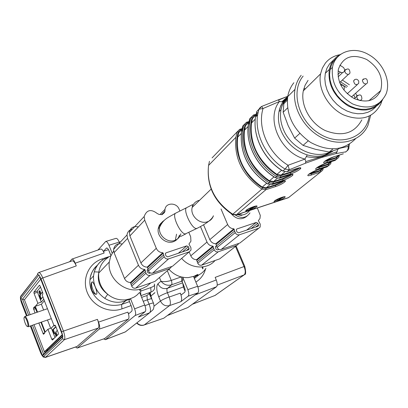 <?xml version="1.0" encoding="UTF-8"?>
<svg xmlns="http://www.w3.org/2000/svg" width="408" height="408" viewBox="0 0 408 408"><rect width="100%" height="100%" fill="white"/><g stroke="black" fill="none" stroke-linecap="round" stroke-linejoin="round"><path stroke-width="0.61" d="M231.209 213.731C236.446 219.494 241.725 220.284 247.044 216.097M162.894 221.789C160.334 223.314 158.783 225.593 158.248 228.628C156.682 236.492 165.939 244.54 173.293 241.72C176.475 240.567 178.531 238.354 179.459 235.079M287.773 96.298L277.884 100.006L278.511 100.047L279.419 101.521L263.058 108.513C257.086 127.627 268.291 153.403 288.074 165.266L304.99 159.074L305.842 161.573L305.419 163.231L321.958 157.376L335.769 153.648L345.872 151.827L348.024 149.991L348.901 148.339L348.835 147.39L348.146 146.401L348.524 144.718M256.469 206.866L256.821 206.53C258.84 204.357 247.411 208.57 245.927 210.548C244.055 212.542 253.99 209.069 256.469 206.866M284.555 197.615L284.978 197.217C286.921 195.101 275.635 199.339 274.222 201.261C272.447 203.179 281.994 199.803 284.555 197.615M331.816 151.541L324.85 154.989C319.581 156.687 313.721 156.662 307.28 154.902L306.28 156.626C312.727 157.825 318.444 157.666 323.442 156.142L332.739 151.307M307.28 154.902C295.637 151.128 287.079 143.509 281.607 132.034C278.613 125.108 277.736 118.33 278.97 111.705L280.352 106.932L282.117 103.301L283.427 101.301L287.456 96.992M339.053 148.466L348.146 146.401C348.386 148.833 347.626 150.644 345.872 151.827L345.505 152.118M324.85 154.989L323.442 156.142L305.842 161.573M306.28 156.626L304.99 159.074C280.286 152.878 265.399 118.815 279.419 101.521L281.887 101.781L287.609 96.701M321.958 157.376L323.442 156.142L337.166 151.71L335.769 153.648M278.511 100.047L287.767 96.303M283.427 101.301L283.172 101.516M287.39 96.931C286.069 98.277 286.722 97.012 283.116 101.541L281.887 101.781M209.457 161.303L208.554 165.439C206.57 185.528 214.639 201.787 232.764 214.22L261.905 189.088C242.658 175.756 233.978 158.498 235.875 137.307L237.084 131.922L212.073 157.901M232.126 213.828L232.397 214.475L232.764 214.22L236.579 214.746L288.624 197.569L320.535 172.069L311.35 175.032C303.455 177.669 310.106 172.237 317.781 169.84L327.053 166.862L328.42 165.77L319.132 168.749C311.146 171.401 318 165.801 325.762 163.394L335.136 160.405L336.544 159.278L327.155 162.272C319.076 164.939 326.14 159.166 333.984 156.754L343.23 153.821M261.584 106.463L263.058 108.513L258.922 109.237L256.76 111.476L255.546 117.05C252.424 136.333 264.155 159.676 282.902 170.977L285.11 169.075C266.286 157.718 254.495 134.278 257.611 114.928L258.825 109.329L260.513 107.1M305.419 163.231L289.303 169.728L288.074 165.266L285.11 169.075L289.303 169.728L287.079 171.62L297.014 168.473C305.388 165.75 298.488 171.498 290.527 173.941L280.694 177.077L279.393 178.189L289.206 175.058C297.483 172.349 290.792 177.924 282.923 180.356L273.197 183.478L271.937 184.554L281.637 181.438C289.818 178.75 283.325 184.156 275.543 186.584L265.929 189.679L236.222 214.95L288.237 197.783L290.532 196.044M337.6 149.491L337.166 151.71M325.079 160.961L335.794 157.682L337.834 156.045M317.093 167.469L327.675 164.205L329.695 162.583M309.346 173.782L319.796 170.534L321.795 168.927M290.731 174.665L282.724 178.576L273.61 181.489L269.459 180.831C250.905 167.576 242.587 150.685 244.509 130.157L245.448 125.781L248.023 123.119M251.66 122.074L252.679 121.778M283.142 181.045L275.344 184.829L266.337 187.726L262.237 187.088C243.943 174.048 235.773 157.391 237.716 137.124L238.654 132.799L241.204 130.167M244.678 129.157L245.805 128.831M298.549 168.081L290.338 172.13L281.112 175.058L276.91 174.379C258.08 160.9 249.614 143.764 251.512 122.976L252.45 118.544L255.051 115.857M257.091 115.275L257.346 115.204M284.223 196.712L281.015 198.614M277.455 200.119L274.594 200.904M278.18 199.267L277.374 199.92L277.751 200.787L278.72 200.466L282.637 197.299L278.715 199.063L280.791 198.324L277.751 200.787M256.086 205.989L255.24 206.596M246.595 210.161L246.274 210.212M249.635 208.361L246.539 210.028L246.916 210.911L252.307 209.136L248.747 210.084L255.168 206.708C255.184 206.269 253.909 206.596 251.354 207.682L249.747 208.621L254.087 207.101L246.916 210.911M278.542 198.655L278.715 199.063M278.021 198.9L278.256 199.436M252.526 208.259L252.741 208.769M249.589 208.259L249.747 208.621M246.968 209.727L247.345 210.61M165.424 254.429L166.087 256.04L167.744 256.861L188.379 249.864L189.062 249.166L189.016 248.283L188.348 246.687L186.716 245.871L166.082 252.827L165.347 253.659L165.424 254.429M188.833 232.402L190.684 236.834L190.934 241.204L188.94 244.055L190.903 247.646L191.02 250.028L189.21 251.864L168.581 258.881C166.627 259.325 165.153 258.596 164.154 256.698L163.251 253.24L162.787 252.715C159.798 252.583 157.631 251.114 156.29 248.299L144.728 220.172L144.157 216.551C146.681 209.783 151.067 208.789 157.315 213.573L159.135 214.435L162.073 214.644L164.159 212.838L164.898 211.66L165 209.36C165.842 202.414 176.633 202.337 179.138 209.207L179.903 211.038M174.18 264.823L172.599 266.189L152.684 273.044C150.802 273.477 149.384 272.784 148.436 270.963L147.579 267.638L147.135 267.138C144.254 267.026 142.178 265.618 140.898 262.92L129.897 235.906L129.362 232.422C130.438 227.715 133.436 225.884 138.363 226.924M161.542 222.722L161.833 223.054M147.839 269.499L147.099 270.315L147.798 272.585L149.379 273.36L150.486 272.978M171.778 266.47L169.968 268.459L150.164 275.288C148.293 275.721 146.885 275.033 145.942 273.222L145.095 269.923L144.656 269.423C141.79 269.316 139.725 267.918 138.46 265.236L127.546 238.399L127.016 234.937C127.495 231.775 129.29 229.847 132.406 229.158M156.417 280.143L154.897 281.454L135.757 288.125C133.946 288.548 132.595 287.89 131.692 286.151L130.468 282.494C127.704 282.402 125.72 281.071 124.506 278.491L114.092 252.664L113.603 249.334C114.653 244.815 117.54 243.041 122.257 244.01M159.258 225.553L159.905 226.425M236.385 230.474L237.048 232.03L238.629 232.825L257.927 226.282L258.453 225.854L258.494 224.767L257.831 223.232L256.27 222.436L236.971 228.939L236.395 229.444L236.385 230.474M257.31 207.988L260.284 215.373L259.983 218.469L258.361 220.631L260.258 224.171L260.146 227.088L258.759 228.21L239.46 234.773C237.629 235.181 236.222 234.467 235.243 232.636L233.861 228.806C231.04 228.659 228.964 227.225 227.639 224.517L221.019 208.952M241.169 242.005L239.853 243.041L221.172 249.472C219.402 249.869 218.05 249.191 217.112 247.437L215.801 243.749C213.078 243.617 211.084 242.25 209.819 239.644L203.587 224.839M216.515 246.024L215.363 246.713L215.975 249.186L217.484 249.946L219.091 249.39M238.522 243.5L238.196 244.31L236.849 245.397L218.27 251.802C216.51 252.205 215.164 251.532 214.236 249.783L212.935 246.121C210.227 245.993 208.248 244.637 206.994 242.046L200.491 226.588M220.917 257.897L219.647 258.891L201.639 265.169C199.935 265.562 198.64 264.92 197.752 263.236L196.513 259.707C193.897 259.6 191.989 258.3 190.791 255.806L189.164 251.904M339.946 83.375L346.402 87.465M301.175 75.286C297.998 79.274 295.933 83.966 294.984 89.362C291.796 107.222 304.144 129.249 322.463 138.047C340.736 147.013 360.998 141.086 367.945 125.44L370.627 115.474M293.862 82.742C290.705 86.695 288.655 91.336 287.706 96.671C285.921 115.143 293.541 130.387 310.559 142.402C328.598 151.944 343.587 150.741 355.521 138.791M287.533 97.782L283.937 102.403L287.385 98.955M283.937 102.403L283.157 112.266L288.221 125.786L294.637 138.118L299.778 133.452M287.538 107.962L283.157 112.266M294.637 138.118L303.067 145.391L315.486 149.318L329.195 152.036L332.938 148.956M308.213 140.867L303.067 145.391M329.195 152.036L338.099 149.241L339.283 148.277M303.139 76.082C290.185 91.586 298.671 121.64 320.015 134.094C341.159 146.977 366.149 137.338 369.215 116.183M308.065 80.361L305.092 85.241L303.302 90.877C300.354 105.269 310.243 123.333 325.135 130.509C342.118 137.108 354.358 133.559 361.845 119.855M339.736 54.738C333.815 55.835 329.026 58.625 325.38 63.118L322.361 68.105L320.555 73.884C317.623 88.653 327.894 107.289 343.23 114.76C360.713 121.65 373.244 118.085 380.822 104.055L381.837 101.108M333.382 60.19L329.593 63.872L326.935 68.253L325.319 73.307L324.819 78.571L325.355 84.073L326.915 89.617L329.445 94.987L332.851 99.991L337.013 104.433L341.771 108.151L346.943 111.007L352.339 112.894L357.755 113.75L362.987 113.546L367.858 112.297L372.178 110.053L375.799 106.911M336.59 58.227L336.115 58.472M340.986 54.106L336.921 56.605L333.555 59.966L330.888 64.367L329.271 69.447C327.67 84.334 333.943 96.482 348.101 105.901C363.054 112.96 374.549 110.971 382.587 99.924M378.772 103.428L375.13 106.284L370.857 108.258L366.093 109.278L361.004 109.298L355.776 108.314L350.594 106.355L345.642 103.489L341.108 99.817L337.151 95.472L333.923 90.612L331.536 85.415L330.067 80.065L329.577 74.766L330.072 69.697C331.133 64.678 333.484 60.634 337.13 57.569M366.705 59.502C379.083 67.784 383.739 78.163 380.674 90.637C375.513 100.873 366.675 103.515 354.149 98.558C342.23 91.326 336.967 81.585 338.365 69.329C343.067 56.62 352.512 53.341 366.705 59.502M368.45 54.499C382.934 62.215 391.425 81.33 385.937 94.268C379.328 106.896 368.205 110.109 352.568 103.913C337.656 94.921 330.954 82.737 332.474 67.356C335.187 51.877 353.379 45.67 368.45 54.499M339.828 65.173L343.556 67.519L344.454 69.11L344.52 70.773C343.827 72.568 342.45 73.032 340.394 72.155L338.089 70.885M184.212 286.691L183.355 286.997L182.799 283.28M169.249 297.034L180.341 293.133L181.111 295.01L184.605 292.322C185.39 291.394 185.309 289.639 184.365 287.069L182.024 281.408L182.656 280.903L171.549 284.83L166.872 288.997L167.066 291.791L169.116 296.947C170.61 301.226 170.768 304.103 169.59 305.572L144.254 324.952L163.797 318.189L144.254 324.952C141.484 325.747 139.041 325.033 136.935 322.805M154.03 306.163L160.456 301.048L158.738 296.83C160.466 295.596 163.353 294.229 167.387 292.72L183.355 286.997L185.105 291.241M214.853 295.555L244.137 274.905C245.631 273.355 245.596 270.565 244.04 266.541L215.164 277.384L216.25 279.98C217.479 283.305 217.546 285.58 216.439 286.798L187.741 307.596L167.392 315.517M205.943 268.321L205.938 268.326C203.577 272.009 200.527 274.446 196.789 275.66L188.277 277.608L185.125 277.593L181.203 276.93C176.46 275.645 172.385 273.1 168.989 269.3M194.376 278.48L199.201 274.686M194.086 277.787L197.819 274.395L193.56 276.522L197.625 286.299C198.808 289.517 198.89 291.71 197.875 292.873L163.797 318.189M150.424 296.453L149.251 293.566M154.912 292.725L150.807 296.137M182.656 280.903L182.748 277.277L187.843 289.593L197.625 286.299M197.875 292.873L188.129 296.183L180.754 301.731L169.59 305.572C165.546 306.5 162.501 304.99 160.456 301.048C162.195 299.829 165.082 298.462 169.116 296.947M160.528 225.094L159.839 224.594M188.129 296.183C189.123 295.02 189.026 292.827 187.843 289.593M180.341 293.133C181.891 297.371 182.029 300.237 180.754 301.731M181.412 281.352L181.851 279.653L181.203 276.93L171.314 280.398C167.091 281.704 163.644 281.974 160.981 281.204L159.472 277.511M167.336 270.728L171.6 281.194L171.977 283.468L171.549 284.83C167.571 286.013 164.052 284.804 160.981 281.204L157.947 283.779C160.043 287.793 163.144 289.308 167.26 288.329L182.621 282.851M140.995 290.302L140.133 289.175M154.872 292.618L151.281 295.744M150.98 295.851L149.95 293.311M40.479 352.425L30.36 326.038L40.463 352.344C41.749 355.409 42.815 356.786 43.666 356.485L62.45 338.732L62.863 336.233L61.623 331.74L40.978 278.618L39.357 275.65M130.657 304.49L131.034 305.607L121.961 308.856C108.921 313.675 92.463 305.934 87.215 292.358C81.773 278.858 88.862 263.221 101.98 258.983L110.145 256.26M144.968 305.668L149.083 304.118C152.485 302.955 153.974 302.705 153.551 303.384L154.035 306.077L153.541 308.749L153.163 309.575L149.66 312.788L138.475 317.047L145.182 311.676L135.099 315.527L105.504 339.584L125.45 331.847L149.66 312.788C150.899 311.289 150.705 308.397 149.083 304.118L147.349 299.849L146.941 295.514L151.036 292.067L140.933 295.627M98.527 322.116L127.862 312.135C129.122 315.608 129.305 317.939 128.413 319.112L99.205 329.144C100.016 327.981 99.792 325.64 98.527 322.116L97.436 319.357C98.996 323.712 99.277 326.614 98.277 328.052L76.949 346.54L45.293 357.469M127.862 312.135L128.566 313.88L131.662 311.299C132.345 310.386 132.207 308.611 131.254 305.975L128.908 300.15L130.524 298.738L125.526 299.86C118.723 300.319 112.792 298.462 107.722 294.29C101.148 288.502 98.144 281.423 98.721 273.064L98.848 272.054C99.782 265.883 102.974 260.962 108.416 257.285M131.677 307.204L131.096 305.587M110.899 255.581L108.625 249.925M108.472 249.65L103.448 251.313L104.132 253.021L75.215 263.191C74.016 260.37 72.92 259.009 71.915 259.111L69.59 261.752M72.196 260.839C73.44 260.712 74.802 262.4 76.286 265.899L75.215 263.191M135.099 315.527C135.966 314.395 135.798 312.171 134.599 308.851L144.723 305.016L139.623 292.419L136.797 295.224L134.176 297.044L125.878 300.66C118.947 303.425 111.919 302.66 104.795 298.355C96.915 292.735 93.157 285.274 93.529 275.971L94.253 271.891C96.058 266.302 99.052 262.227 103.229 259.677M97.502 265.185C92.789 269.56 90.28 274.411 89.974 279.73L89.949 280.056C88.505 292.368 100.246 309.473 121.543 304.475L125.878 300.66L125.526 299.86M91.785 290.001C90.668 285.656 90.785 282.948 92.132 281.882C93.279 281.102 98.007 292.709 96.625 294.071L96.324 294.255C94.834 294.494 93.32 293.077 91.785 290.001M40.943 322.345L44.574 331.765L44.737 333.02L43.477 334.31L38.872 323.07M34.991 312.997L33.41 308.071L34.624 306.653L37.062 312.283M41.417 322.177L45.222 332.041L47.915 329.251L51.77 339.232L54.07 338.405M34.073 293.418L33.9 292.123L37.317 290.981L37.485 292.276L34.073 293.418L37.878 303.272L35.302 306.321L37.536 312.12M33.9 292.123L39.438 285.207L40.076 285.957L42.702 292.735L42.871 294.061L42.126 294.953L54.152 325.982L54.978 325.15L55.6 325.977L58.267 332.851L58.42 334.157L52.408 340.027L51.77 339.232M42.432 292.026L41.05 293.689L39.862 290.613L38.831 291.873L40.02 294.933L39.408 295.667L40.856 299.406L42.911 296.973M55.396 325.543L54.152 325.982M55.835 326.584L52.632 329.827L53.315 329.588L55.962 326.91M53.922 325.385L51.332 328.047L47.915 329.251M37.878 303.272L41.29 302.109L43.773 299.202M44.38 300.762L41.381 304.246L35.302 306.321M56.513 335.519L55.432 332.724L54.096 333.611L52.632 329.827M54.657 333.055L53.315 329.588M37.317 290.981L40.499 287.048M41.29 302.109L37.485 292.276M41.387 298.778L40.091 295.438L40.703 294.704L40.02 294.933M40.703 294.704L39.515 291.644L38.831 291.873M134.599 308.851L130.524 298.738M139.47 289.328L140.158 291.031M110.124 256.331L110.787 256.056M51.332 328.047L54.988 337.508M57.319 330.409L55.85 331.867L57.059 334.988L55.947 336.07L54.748 332.964M119.58 242.918L119.248 242.102L108.967 245.234C107.829 242.607 106.748 241.352 105.723 241.47L98.007 249.997M112.134 253.093L108.967 245.234M103.448 251.313L106.539 248.018C107.36 247.921 108.227 248.931 109.145 251.037L110.935 255.495M100.735 249.043C101.801 248.921 102.933 250.247 104.132 253.021M99.205 329.144L77.347 348.014L104.627 338.579L77.347 348.014M75.582 347.014L77.189 348.111M128.413 319.112L104.627 338.579M103.668 338.951L105.504 339.584M41.381 304.246L43.62 310.029M47.501 320.056L50.679 328.277M24.363 317.251L24.776 316.511C26.27 315.68 29.799 325.482 28.427 326.65L51.311 318.653M42.59 292.434L41.05 293.689M39.515 291.644L40.02 291.026M144.723 305.016C145.921 308.32 146.074 310.539 145.182 311.676M105.743 241.459L115.974 238.364C117.014 238.246 118.111 239.491 119.248 242.102M140.918 295.616L140.571 291.174L150.746 287.609C154.214 286.294 155.356 285.085 154.183 283.978M40.091 295.438L39.408 295.667M39.076 274.997L37.577 274.655L20.696 296.626C20.191 297.815 20.497 299.997 21.609 303.175L26.495 315.92L21.599 303.19C20.502 299.804 20.176 297.524 20.619 296.351L20.696 296.626M40.718 279.164L24.439 299.783L20.579 298.656L38.908 274.956M62.863 336.233L62.694 335.728M32.518 325.283L43.462 353.802L42.514 355.832L30.998 325.814M104.795 298.355L107.722 294.29C99.929 288.497 96.971 281.087 98.848 272.054L94.289 271.856L93.529 275.971L89.969 279.73M96.441 294.204C93.978 294.918 89.888 282.866 92.249 281.857M72.175 260.845L38.745 272.549C39.846 272.483 41.162 274.212 42.697 277.751L63.367 330.903C64.872 335.351 65.214 338.268 64.398 339.665L45.303 357.464C42.31 356.199 44.375 359.198 40.453 352.354M21.226 295.56L20.614 296.33M154.627 285.07L154.571 288.68L153.709 290.241L152.363 291.424L151.036 292.067L150.746 287.609M150.44 292.567L146.941 295.514L141.627 297.376M62.424 335.034L44.411 352.308L44.411 351.767L62.261 334.616M27.708 326.313C28.948 325.247 25.714 316.358 24.404 317.23C22.879 317.664 26.056 327.048 27.525 326.431L27.708 326.313M28.254 326.772L27.474 326.441M249.997 212.859C246.396 218.05 241.546 218.81 235.447 215.133M180.866 233.774C179.938 237.053 177.878 239.272 174.69 240.429C167.311 243.255 158.018 235.176 159.589 227.287C160.13 224.221 161.701 221.921 164.302 220.397M237.028 132.1L237.323 131.789M239.94 129.265L242.005 128.668M246.743 122.206L248.921 121.584M253.756 114.934L256.046 114.286M255.765 115.122L254.296 115.541L252.169 117.647L250.833 117.632L249.609 118.907L248.395 124.414C245.269 143.458 256.79 166.459 275.267 177.562L276.563 176.45C258.034 165.311 246.478 142.254 249.609 123.17L250.818 117.647L253.475 115.015L256.056 114.24M275.084 177.577L279.164 178.255M280.704 175.741L280.694 177.077L276.563 176.45L277.399 175.236L280.704 175.741L290.547 172.609C294.668 171.161 297.58 169.646 299.283 168.065L299.38 167.933M241.837 129.464L240.47 129.861L238.384 131.927L237.084 131.922L239.69 129.336L242.015 128.627M265.934 188.394L265.929 189.679L261.905 189.088L262.711 187.92L265.934 188.394L275.548 185.298C279.541 183.886 282.341 182.437 283.953 180.953L284.009 180.882M248.727 122.39L247.279 122.808L245.172 124.894L243.862 124.879L242.673 126.113L241.465 131.554C239.588 152.964 248.39 170.432 267.867 183.947L269.122 182.866C249.594 169.31 240.766 151.802 242.638 130.346L243.846 124.894L246.478 122.283L248.926 121.543M267.694 183.962L271.723 184.615M273.207 182.162L273.197 183.478L269.122 182.866L269.943 181.672L273.207 182.162L282.933 179.051C286.987 177.623 289.843 176.139 291.501 174.609L291.577 174.507M326.839 166.933L329.164 165.067M330.878 163.108L330.536 163.97L328.42 165.77L328.465 164.48L330.409 162.369L330.878 163.108L330.536 163.97M334.912 160.477L337.263 158.59M339.022 156.585L338.681 157.463L336.544 159.278L336.595 157.962L338.553 155.831L339.022 156.585L338.681 157.463M330.429 151.832C315.251 159.732 291.47 148.833 283.672 130.081C280.668 123.129 279.781 116.326 281.015 109.676C282.203 103.836 284.876 99.057 289.027 95.344M282.708 170.993L286.839 171.691M322.968 169.432L322.631 170.289L320.535 172.069L320.576 170.804L322.499 168.713L322.968 169.432L322.631 170.289M326.986 160.482L327.196 160.951L336.595 157.962M324.391 161.476L327.196 160.951L327.155 162.272M338.839 155.239L335.794 157.682M318.964 166.989L319.168 167.453L328.465 164.48M316.379 167.989L319.168 167.453L319.132 168.749M330.562 161.889L327.675 164.205M311.176 173.303L311.38 173.762L320.576 170.804M308.606 174.308L311.38 173.762L311.35 175.032M322.529 168.336L319.796 170.534M282.724 178.576L282.923 180.356M245.172 124.894C239.057 144.111 250.15 169.896 269.943 181.672M249.232 123.553L250.15 119.743M248.752 122.364L245.448 125.781M274.008 176.894L269.459 180.831M277.221 178.398L273.61 181.489M275.344 184.829L275.543 186.584M238.384 131.927C232.3 150.919 243.194 176.338 262.711 187.92M242.301 130.693L243.214 126.929M241.822 129.53L238.654 132.799M266.628 183.284L262.237 187.088M269.795 184.763L266.337 187.726M290.338 172.13L290.527 173.941M252.169 117.647C246.024 137.093 257.321 163.251 277.399 175.236M256.382 116.193L257.3 112.333M255.903 114.974L252.45 118.544M281.617 170.299L276.91 174.379M284.881 171.829L281.112 175.058M280.449 197.844L280.612 198.217M252.736 207.29L252.965 207.82M240.47 129.861L239.802 129.265L237.099 131.901L235.875 137.307L208.554 165.439C206.371 185.722 214.322 202.067 232.397 214.475L236.222 214.95M247.279 122.808L246.6 122.211L243.862 124.879L242.638 130.346L241.465 131.554C239.537 153.015 248.304 170.498 267.775 184.013L271.845 184.605L281.546 181.494C284.81 180.754 285.891 180.642 284.794 181.157L283.927 180.892M249.609 118.907L249.533 119.167M254.296 115.541L253.603 114.934L250.833 117.632L249.609 123.17L248.395 124.414C245.213 143.509 256.703 166.53 275.171 177.633L279.296 178.245L289.109 175.114C292.393 174.384 293.474 174.282 292.352 174.803L291.465 174.522M256.76 111.476L256.683 111.751M242.816 212.777L238.063 214.628L236.971 214.705M249.614 210.528C247.733 213.058 245.295 214.531 242.301 214.955L238.349 214.654M196.926 228.424L185.365 233.917C180.576 234.386 171.589 215.225 175.624 213.18L186.609 207.682C182.687 209.671 191.724 228.898 196.401 228.495L197.243 228.271C206.672 223.467 212.068 219.295 213.43 215.766C212.395 218.724 210.401 220.723 207.458 221.763C199.685 224.737 189.909 215.582 192.173 207.432C193.224 203.526 195.713 201.124 199.629 200.226M211.135 189.103L192.173 207.432C192.714 205.137 192.729 204.255 192.224 204.791L186.976 207.499M158.248 228.628L159.589 227.287C163.741 218.724 167.178 218.122 175.624 213.18L175.991 212.996M186.451 250.522L189.016 248.283M182.422 251.884L188.348 246.687M178.337 253.271L186.716 245.871M165.419 253.429L166.082 252.827M129.897 235.906L144.728 220.172M140.898 262.92L156.29 248.299M161.599 214.572L164.924 211.155M172.599 266.189L189.21 251.864M152.684 273.044L168.581 258.881M148.436 270.963L164.154 256.698M147.803 269.408L163.491 255.082M147.579 267.638L163.251 253.24M147.135 267.138L162.787 252.715M147.171 270.091L147.808 269.51M124.506 278.491L138.46 265.236M130.468 282.494L144.656 269.423M130.886 282.974L145.095 269.923M131.09 284.667L145.314 271.677M131.692 286.151L145.942 273.222M135.757 288.125L150.164 275.288M154.897 281.454L169.968 268.459M114.092 252.664L127.546 238.399M255.576 227.083L258.494 224.767M251.093 228.602L257.831 223.232M246.733 230.081L256.27 222.436M236.421 229.393L236.971 228.939M209.819 239.644L227.639 224.517M239.853 243.041L258.759 228.21M221.172 249.472L239.46 234.773M217.112 247.437L235.243 232.636M216.48 245.937L234.575 231.081M216.235 244.234L234.309 229.311M215.801 243.749L233.861 228.806M215.388 246.667L215.919 246.228M190.791 255.806L206.994 242.046M196.513 259.707L212.935 246.121M196.926 260.171L213.364 246.605M197.151 261.803L213.608 248.294M197.752 263.236L214.236 249.783M201.639 265.169L218.27 251.802M219.647 258.891L236.849 245.397M355.026 97.94L353.828 94.84M347.575 86.389L340.471 81.799M342.363 80.034L349.36 84.757M355.694 93.182L356.939 96.125M337.921 74.511L340.394 72.155M362.528 80.019C365.767 77.546 367.424 78.438 367.496 82.686L366.7 83.701L365.67 83.997L363.462 83.053L362.421 80.845L362.528 80.019L363.416 78.922M354.266 98.614L356.867 96.319C360.106 93.825 361.779 94.712 361.881 98.991L361.289 99.868L360.315 100.307L359.152 100.21L357.806 99.389L356.755 97.16L356.867 96.319L357.785 95.192M344.913 70.487C348.024 67.83 349.717 68.631 349.998 72.899C349.406 74.317 348.289 74.669 346.647 73.96L345.489 72.945L344.882 71.579L344.913 70.487L345.826 69.273M340.762 85.134C343.49 84.966 344.643 86.307 344.219 89.168L343.801 89.969M353.608 80.876C355.409 78.576 357.133 78.673 358.775 81.166L358.683 83.426C356.097 85.598 354.404 84.747 353.608 80.876L354.532 79.698M192.433 304.195L215.098 295.423L244.586 274.589C245.927 274.655 245.993 271.932 244.78 266.424L244.04 266.541L235.498 246.452M205.566 268.913C203.995 274.62 200.767 279.011 195.876 282.086M197.86 286.916L216.25 279.98M202.837 268.79L202.077 266.975M215.057 260.493C207.233 269.887 190.531 268.959 181.642 258.392M175.216 240.832L176.536 234.197M244.137 274.905L217.194 285.141M158.738 296.83C156.412 290.491 156.152 286.141 157.947 283.779M216.439 286.798L195.141 294.902M167.484 315.45L187.741 307.596M202.597 266.919L203.087 268.087M188.19 249.925L189.062 249.166M39.26 275.364L62.73 335.774M151.842 299.13C152.225 298.462 150.725 298.702 147.349 299.849L143.218 301.308M76.286 265.899L40.978 278.618M61.623 331.74L97.436 319.357M48.246 349.84L46.282 350.513M24.439 299.783L30.156 314.66M34.032 324.758L44.411 351.767M150.827 282.871L146.87 286.248L142.162 288.578C126.633 294.775 106.937 278.899 109.298 261.987L98.721 273.064M98.277 328.052L64.398 339.665L62.45 338.732M43.666 356.485L45.487 357.352L77.153 346.418M149.807 293.097L151.337 298.758M121.961 308.856L121.543 304.475L129.509 301.634M35.654 308.621L33.578 309.33M42.896 333.509L44.798 332.836M33.41 308.071L35.205 307.459M106.855 248.003L106.284 248.191M102.536 260.151L101.98 258.983M62.817 336.498L42.514 355.832M27.122 315.7L20.579 298.656M28.636 315.18L22.511 299.222L39.877 276.991M119.401 265.822L121.773 271.713M105.295 339.701L125.231 331.969L128.306 329.598M38.143 272.932L37.49 274.339M20.619 296.351L37.577 274.655M283.116 101.541L280.821 105.58L279.495 109.324L278.97 111.705L281.015 109.676C282.132 104.616 284.356 100.302 287.691 96.737M299.237 167.953L300.145 168.249C301.252 167.719 300.176 167.816 296.912 168.529L286.977 171.681L282.8 171.049C264.063 159.752 252.368 136.389 255.546 117.05L257.611 114.928L258.922 109.237L261.707 106.412M261.63 106.442L277.925 99.991M349.452 144.136L348.86 147.472M303.792 88.817L305.546 88.663M244.509 130.157L248.141 126.434M237.716 137.124L241.204 133.549M251.512 122.976L255.296 119.095M284.978 197.217L284.743 196.681M256.821 206.53L256.576 205.964M255.071 206.474L254.954 206.213M323.289 168.091L323.034 169.177M309.279 173.823L317.684 169.891L326.956 166.918M331.209 161.68L330.944 162.833M317.113 167.453L325.655 163.45L335.029 160.461M339.374 155.071L339.094 156.3M325.186 160.89L333.877 156.815L343.358 153.806M237.594 214.674C240.312 215.378 241.806 215.541 242.066 215.159L237.272 214.603M180.571 236.548L185.895 233.845M129.362 232.422L144.157 216.551M162.001 214.634L164.898 211.66M160.074 214.44L165 209.36M113.603 249.334L127.016 234.937M257.902 226.292L258.453 225.854M287.706 96.671L294.984 89.362M283.611 103.938L287.273 100.291M303.302 90.877L320.555 73.884M325.319 73.307L329.271 69.447M380.674 90.637L368.791 100.802M332.474 67.356L330.072 69.697M338.125 76.832L342.623 72.568M366.078 83.946L351.41 96.992M360.386 100.291L359.973 100.654M348.503 74.292L339.629 82.589M357.179 84.782L347.244 93.743M161.4 223.655L160.237 224.053M215.215 295.372L192.316 304.281M136.68 323.009C138.73 325.217 141.173 325.91 144.019 325.079M244.749 266.358L236.089 245.993M202.791 268.918L201.98 266.985M97.532 265.149C94.019 267.801 91.586 271.983 90.239 277.7M62.776 335.937L39.194 275.237M42.508 355.312L62.75 336.003M109.298 261.987L110.752 256.142L113.638 250.966M100.72 249.053L71.9 259.116M120.646 241.771L119.279 242.184M150.175 292.791L151.669 298.753M151.827 299.146L153.393 303.001M38.75 272.549C37.684 273.533 37.266 274.135 37.495 274.36M27.525 326.431L28.223 326.783M24.404 317.23L24.745 316.521M24.776 316.511L47.456 308.708M108.319 257.004C104.106 258.963 101.383 260.671 100.149 262.14C97.629 264.45 95.671 267.689 94.289 271.856"/></g></svg>
